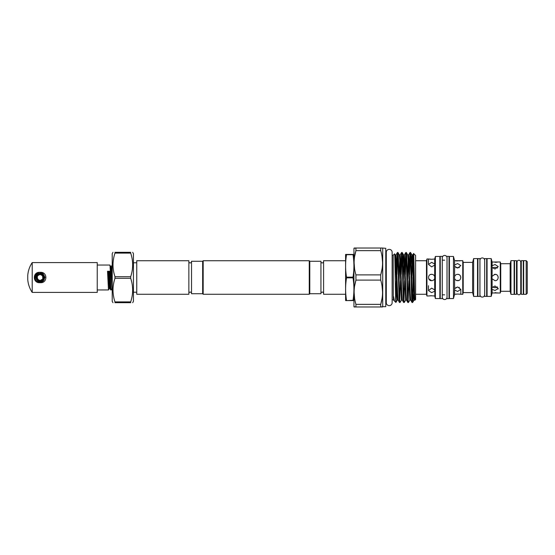 <?xml version="1.0" encoding="UTF-8"?>
<svg xmlns="http://www.w3.org/2000/svg" width="555" height="555" viewBox="0 0 555 555"><rect width="100%" height="100%" fill="white"/><g stroke="black" fill="none" stroke-linecap="round" stroke-linejoin="round"><path stroke-width="0.83" d="M518.897 260.26A1.859 1.859 0 0 0 517.038 262.12L517.038 292.88A1.859 1.859 0 0 0 518.897 294.74A1.859 1.859 0 0 0 520.75 292.88L520.75 262.12A1.859 1.859 0 0 0 518.897 260.26M447.004 297.189A2.359 2.359 0 0 1 444.645 299.554A2.359 2.359 0 0 1 442.279 297.189L442.279 257.811A2.359 2.359 0 0 1 444.645 255.446A2.359 2.359 0 0 1 447.004 257.811L447.004 294.83M389.215 249.361A2.928 2.928 0 0 0 386.287 252.296L386.287 302.704A2.928 2.928 0 0 0 389.215 305.638A2.928 2.928 0 0 0 392.149 302.704L392.149 252.296A2.928 2.928 0 0 0 389.215 249.361M521.284 294.337L521.284 260.663L523.275 260.663L523.275 294.337L521.284 294.337M320.929 261.585A1.325 1.325 0 0 0 322.254 262.917A1.325 1.325 0 0 0 323.579 261.585M320.929 293.415A1.325 1.325 0 0 1 322.254 292.083A1.325 1.325 0 0 1 323.579 293.415M188.86 261.585A1.325 1.325 0 0 0 190.185 262.917A1.325 1.325 0 0 0 191.517 261.585M188.86 293.415A1.325 1.325 0 0 1 190.185 292.083A1.325 1.325 0 0 1 191.517 293.415M112.984 302.69L112.221 301.365L112.221 253.635L112.984 252.31M114.975 276.702C112.36 268.863 112.36 261.003 114.975 253.108L130.682 253.108C133.297 260.94 133.297 268.807 130.682 276.702L114.975 276.702L114.975 278.298L130.682 278.298C133.297 286.137 133.297 293.997 130.682 301.892L114.975 301.892C112.36 294.06 112.36 286.193 114.975 278.298M130.682 253.108L130.682 252.31C133.297 252.31 133.297 252.31 130.682 252.31C133.297 252.31 133.297 252.31 130.682 252.31L114.975 252.31C112.36 252.31 112.36 252.31 114.975 252.31C112.36 252.31 112.36 252.31 114.975 252.31L114.975 253.108M132.673 302.69L133.436 301.365L133.436 253.635L132.673 252.31M130.682 278.298L130.682 276.702M345.592 260.725L323.579 260.725L323.579 294.275L345.592 294.275M353.944 300.574L345.592 300.574L345.592 254.426L353.944 254.426M346.514 300.637L353.022 300.29C354.215 292.811 354.215 285.325 353.022 277.847L353.022 277.153C354.215 269.675 354.215 262.189 353.022 254.71L353.022 254.363M353.022 277.847L346.514 277.847C345.321 285.325 345.321 292.811 346.514 300.29M346.514 277.847L346.514 277.153L353.022 277.153M353.022 254.71L346.514 254.71C345.321 262.189 345.321 269.675 346.514 277.153M346.514 254.71L346.514 254.363M353.022 300.637L353.022 300.29M447.032 260.17L447.004 257.811M444.645 260.17L442.252 260.17M444.645 294.83L442.252 294.83M440.268 298.652L440.268 256.348L442.252 256.348L442.252 298.652L440.268 298.652M440.268 260.17L439.865 260.17M440.268 294.83L439.865 294.83M439.865 298.541L439.865 256.459L435.377 256.459L435.377 298.541L439.865 298.541M430.43 295.76L434.697 295.975L434.829 296.495L434.829 285.721M434.829 296.495L435.377 298.541M434.697 289.918L431.644 288.135L428.467 290.577L431.644 292.638L434.697 291.208L434.697 259.025L435.377 256.459M430.402 259.234L428.467 259.005L431.644 259.275L434.697 259.025L434.829 258.505L434.829 264.069L431.644 262.362L428.467 264.423L431.644 266.865L434.697 265.082M428.467 264.423L428.467 259.005L426.941 259.005L426.941 295.995L428.668 295.961M431.644 295.725L428.467 295.995M434.697 276.591C434.183 275.162 433.171 274.406 431.644 274.316C427.537 274.121 427.544 280.879 431.644 280.684C433.164 280.594 434.183 279.838 434.697 278.409M431.644 274.316L430.451 274.552M428.724 278.749L431.644 280.684M428.71 295.954L430.396 295.766M426.941 295.995L426.476 294.275L426.476 260.725L426.941 259.005M426.476 260.725L415.605 260.725M426.476 294.275L415.605 294.275M412.941 277.389L412.636 302.482L414.023 300.123L414.932 300.186L415.605 299.513L415.605 255.487L413.586 253.496L413.274 260.031M414.932 300.186C414.474 301.844 414.03 252.254 413.6 253.489M412.726 302.364L414.446 287.226M397.977 252.518L399.357 254.877L399.85 261.488L401.452 300.123L400.072 302.482C399.371 304.022 398.677 250.978 397.977 252.518L397.401 252.518C398.101 250.978 398.795 304.022 399.496 302.482L398.115 300.123L397.623 293.512L396.02 254.877L397.401 252.518M400.072 302.482L399.496 302.482M412.067 302.482L412.636 302.475C411.935 303.523 411.241 250.964 410.547 252.518L409.972 252.518C410.672 250.978 411.366 304.022 412.067 302.482L410.686 300.123L410.194 293.512L408.591 254.877L409.972 252.518M414.023 300.123L412.421 261.488L411.928 254.877L410.547 252.518M406.357 252.518L407.738 254.877L408.23 261.488L409.833 300.123L408.452 302.482C407.752 304.022 407.058 250.978 406.357 252.518L405.781 252.518C406.482 250.978 407.176 304.022 407.876 302.482L406.496 300.123L406.003 293.512L404.401 254.877L405.781 252.518M408.452 302.482L407.876 302.482M402.167 252.518L403.547 254.877L404.04 261.488L405.643 300.123L404.262 302.482C403.561 304.022 402.868 250.978 402.167 252.518L401.591 252.518C402.292 250.978 402.986 304.022 403.686 302.482L402.306 300.123L401.813 293.512L400.21 254.877L401.591 252.518M404.262 302.482L403.686 302.482M412.351 300.193L412.636 293.942M410.256 254.807L409.583 274.371M408.161 300.193L408.841 280.629M409.278 264.943L409.944 252.546M406.073 254.807L405.393 274.371M403.978 300.193L404.65 280.629M405.088 264.943L405.754 252.546M401.882 254.807L401.203 274.371M399.787 300.193L400.46 280.629M400.897 264.943L401.563 252.546M393.335 299.908L394.48 301.046L393.578 296.62C393.224 295.6 393.363 298.562 393.315 298.736L393.197 255.238L394.584 253.871C395.021 252.116 395.465 303.724 395.895 302.461L397.262 300.123L395.167 254.877L396.02 254.877M394.48 301.046L395.909 302.454L395.909 292.769L395.597 296.287M393.197 255.238L392.149 255.238L392.149 252.296M386.287 255.238L385.767 255.238M393.197 299.762L392.149 299.762L392.149 302.704M386.287 299.762L385.767 299.762M382.721 248.328L382.721 306.672L385.767 306.672L385.767 248.328L382.471 248.036M354.603 256.597L355.935 250.645L355.935 248.036L382.548 248.036L380.73 248.036L380.73 250.645L355.935 250.645C353.528 258.685 353.528 266.768 355.935 274.892L380.73 274.892C383.13 266.851 383.13 258.769 380.73 250.645M382.721 306.672L380.73 306.964L380.73 304.355C383.13 296.315 383.13 288.232 380.73 280.108L380.73 274.892L382.062 268.939M354.111 306.964L355.935 306.964L353.944 306.672L353.944 248.328L355.935 248.036L354.194 248.036M382.548 306.964L355.935 306.964L355.935 304.355L380.73 304.355L382.062 298.403M354.603 286.061L355.935 280.108C353.528 288.149 353.528 296.231 355.935 304.355M380.73 280.108L355.935 280.108L355.935 274.892M447.032 298.652L447.032 256.348L449.016 256.348L449.016 298.652L447.032 298.652M487.075 262.293L486.673 262.293M487.075 292.707L486.673 292.707M491.196 296.419L491.196 258.581L487.075 258.581L487.075 296.419L491.196 296.419L492.112 292.964L492.112 289.335L495.032 290.487L498.21 288.468L495.032 285.985L492.112 287.532L491.848 289.127M491.876 261.121L492.112 262.036L498.21 261.988L496.337 262.258M492.112 287.532L492.112 278.77L495.032 280.684C499.125 280.885 499.139 274.121 495.032 274.316L492.112 276.23L492.112 267.468L495.032 269.015L498.21 266.532L495.032 264.513L491.848 265.831L491.848 260.996L491.196 258.581M492.112 276.23L491.952 278.319M492.112 262.036L492.112 267.468M497.53 268.01L495.032 267.344L492.528 268.01M500.728 291.292L500.728 263.708L510.142 263.708L510.142 291.292L500.728 291.292L500.27 293.012L500.27 261.988L498.21 261.988M500.27 293.012L492.112 292.964M492.785 267.843L493.79 267.468M492.528 286.99L495.032 287.656L493.811 287.532M496.225 274.552L494.227 274.42M492.174 276.092L491.855 277.32M500.728 263.708L500.27 261.988M510.142 291.292L510.961 294.337L510.961 260.663L510.142 263.708M510.961 294.337L514.124 294.337L514.124 260.663L510.961 260.663M514.52 264.374L514.124 264.374M514.52 290.626L514.124 290.626M514.52 294.337L514.52 260.663L516.511 260.663L516.511 294.337L514.52 294.337M523.67 264.374L523.275 264.374M521.284 264.374L520.75 264.374L520.75 262.12M517.038 264.374L516.511 264.374M523.67 290.626L523.275 290.626M521.284 290.626L520.75 290.626L520.75 292.88M517.038 290.626L516.511 290.626M526.189 294.337L526.189 260.663L523.67 260.663L523.67 294.337L526.189 294.337L527.25 293.276L527.25 261.724L526.189 260.663M484.688 296.419L484.688 258.581L486.673 258.581L486.673 296.419L484.688 296.419M484.661 260.288L484.661 260.288A2.359 2.359 0 0 0 482.302 257.929A2.359 2.359 0 0 0 479.936 260.288L479.936 294.712A2.359 2.359 0 0 0 482.302 297.071A2.359 2.359 0 0 0 484.661 294.712L484.688 262.293M484.688 292.707L484.661 294.712M477.924 296.419L477.924 258.581L479.915 258.581L479.915 296.419L477.924 296.419M477.529 296.419L477.529 258.581L473.637 258.581L473.637 296.419L477.529 296.419M473.637 296.419L472.617 292.617L472.617 262.383L473.637 258.581M472.617 262.383L463.203 262.383L462.745 260.663L460.574 260.704M472.617 292.617L463.203 292.617L463.203 262.383M463.203 292.617L462.745 294.337L462.745 260.663M453.463 298.541L453.463 256.459L449.418 256.459L449.418 298.541L453.463 298.541L454.587 294.317L454.587 290.036L457.639 291.444L460.817 289.405L457.639 286.942L454.587 288.746L454.587 278.409C455.1 279.838 456.12 280.594 457.639 280.684C461.732 280.885 461.746 274.121 457.639 274.316C456.12 274.406 455.1 275.162 454.587 276.591L454.587 266.254L457.639 268.058L460.817 265.595L457.639 263.556L454.587 264.964L454.587 260.683L460.817 260.663M462.745 294.337L457.639 294.039L454.587 294.317L454.455 294.837L454.587 288.746M454.455 260.163L453.463 256.459M454.496 276.987L454.587 278.409M454.587 266.254L454.587 264.964L454.455 265.873M459.387 267.621L455.884 267.621M455.731 294.143L457.639 294.039M457.639 260.961L455.745 260.857M454.455 277.445L454.489 277M455.884 287.379L456.418 287.532M454.642 276.418L454.462 277.333M456.522 280.483L458.86 280.435M477.924 262.293L477.529 262.293M477.924 292.707L477.529 292.707M449.418 260.17L449.016 260.17M449.418 294.83L449.016 294.83M136.752 262.779L133.436 262.779M136.752 292.221L133.436 292.221M188.86 294.275L188.86 260.725L136.752 260.725L136.752 294.275L188.86 294.275M309.787 261.259L309.787 293.741L320.929 293.741L320.929 261.259L309.787 261.259L309.26 260.725L203.179 260.725L203.179 294.275L309.26 294.275L309.26 260.725M309.787 293.741L309.26 294.275M203.179 294.275L202.651 293.741L202.651 261.259L203.179 260.725M202.651 261.259L191.517 261.259L191.517 293.741L202.651 293.741M111.236 289.967C110.771 290.709 110.306 264.242 109.848 265.033L110.764 266.802L112.075 288.545L111.236 289.967L110.722 289.939L109.918 288.545L109.286 288.545L108.482 289.939L97.236 289.967M109.848 265.033L97.236 265.033M110.75 289.967L109.821 271.27L107.524 271.27L108.482 289.939M112.221 265.033L111.305 266.455L112.221 282.051M42.797 273.171A5.106 5.106 0 0 0 39.516 272.429C37.567 272.977 36.387 274.239 35.992 276.217L36.699 275.086L40.085 273.254L41.23 273.358C46.342 274.35 45.17 282.509 40.085 282.328C37.324 282.197 35.638 280.781 35.014 278.09A5.106 5.106 0 0 1 39.516 272.429L42.797 273.171L45.004 277.396L42.617 281.489M40.085 281.545A4.045 4.045 0 0 0 44.129 277.5A4.045 4.045 0 0 0 40.085 273.455A4.045 4.045 0 0 0 36.04 277.5A4.045 4.045 0 0 0 40.085 281.545M39.495 274.78L40.085 274.441L39.495 274.78A2.782 2.782 0 0 0 38.024 275.627L38.697 275.086M37.435 279.033L38.024 279.373L37.435 278.346A2.782 2.782 0 0 1 37.435 276.654L37.435 275.967M38.697 279.914L38.024 279.373A2.782 2.782 0 0 0 39.495 280.219L40.085 280.559L39.495 280.219M40.085 274.184A3.316 3.316 0 0 0 36.776 277.5A3.316 3.316 0 0 0 40.085 280.816A3.316 3.316 0 0 0 43.401 277.5A3.316 3.316 0 0 0 40.085 274.184M32.218 277.5L32.218 292.416L97.236 292.416L97.236 262.584L32.218 262.584L32.218 277.5M32.218 262.584A26.786 26.786 0 0 0 27.75 275.509L27.75 279.491A26.786 26.786 0 0 0 32.218 292.416M40.085 282.675C47.758 283.466 47.799 271.568 40.085 272.325C32.384 271.568 32.405 283.445 40.085 282.675M39.037 272.505L37.282 273.157L34.93 278.728L35.416 279.422M42.145 279.373L40.675 280.219A2.782 2.782 0 0 0 42.145 279.373M42.742 278.346L42.742 276.654A2.782 2.782 0 0 1 42.742 278.346L42.742 279.033M42.742 275.967L42.145 275.627L42.742 276.654M41.479 275.086L40.675 274.78A2.782 2.782 0 0 1 42.145 275.627M37.303 277.5L37.435 278.346M107.524 271.27L108.329 271.964L109.821 271.27M460.817 277.493L460.574 276.279M460.553 276.23L459.894 275.259M458.867 287.532L459.387 287.379M457.639 274.316L458.867 274.565M460.553 260.711L458.846 260.919M498.21 277.486L497.974 276.293M497.939 276.217L497.301 275.273M496.26 287.532L495.032 287.656L497.53 286.99M496.246 267.468L497.28 267.843M495.032 292.686L496.246 292.735M497.322 292.853L497.967 292.964M498.21 288.468L498.078 289.093M496.239 262.265L495.032 262.314M354.589 268.849L354.111 262.772M354.589 298.306L354.111 292.228M382.076 286.151L382.548 292.228M382.076 256.694L382.548 262.772M395.909 292.769L396.27 280.629M396.707 264.943L397.373 252.546M397.692 254.807L397.012 274.371M396.575 290.057L395.909 302.454M434.815 277.202L434.648 276.445M114.975 301.892L114.975 302.69C112.36 302.69 112.36 302.69 114.975 302.69C112.36 302.69 112.36 302.69 114.975 302.69L130.682 302.69C133.297 302.69 133.297 302.69 130.682 302.69C133.297 302.69 133.297 302.69 130.682 302.69L130.682 301.892M35.68 280.213L34.916 277.5L37.282 273.157M41.23 273.358L37.941 273.781L36.047 276.043M109.016 271.964L109.918 288.545M108.329 271.964L109.286 288.545M414.876 300.123L412.816 254.849L411.893 254.849L411.241 264.943M404.401 254.877L403.513 254.849L402.861 264.943M412.351 259.969L411.678 280.629M408.161 259.969L407.488 280.629M403.978 259.969L403.298 280.629M399.787 259.969L399.107 280.629M395.597 259.969L395.146 272.685M393.925 300.123L393.578 296.62M428.467 285.721L428.467 290.577M111.305 266.455L110.681 266.455M112.7 288.545L112.075 288.545M460.817 294.337L460.817 289.405M409.833 300.123L410.686 300.123M407.738 254.877L408.591 254.877M405.643 300.123L406.496 300.123M401.452 300.123L402.306 300.123M399.357 254.877L400.21 254.877M397.262 300.123L398.115 300.123M412.781 254.877L413.586 253.496M394.584 253.871L395.167 254.877"/></g></svg>
